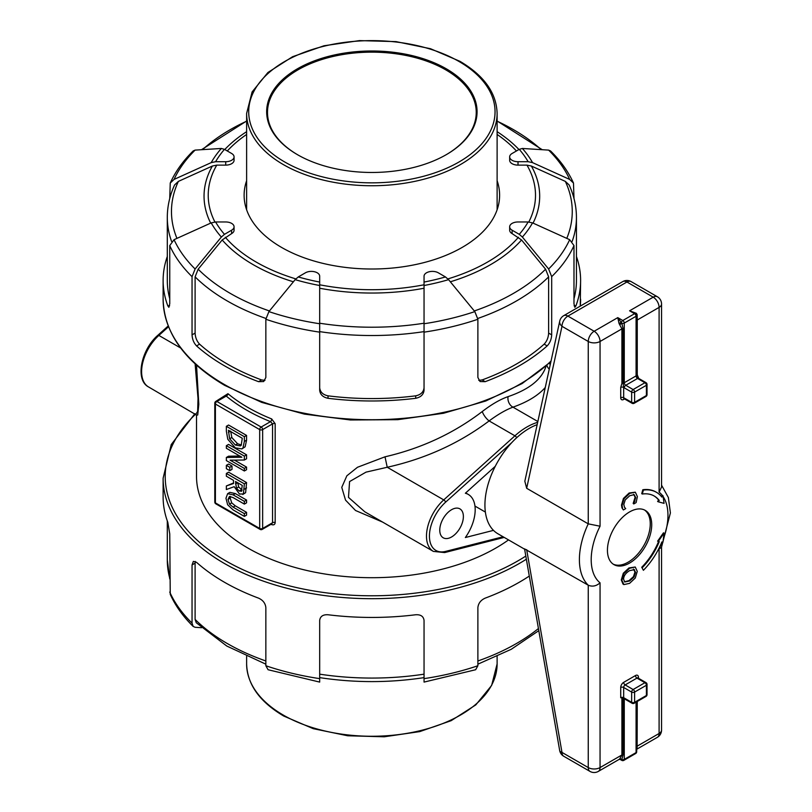 <?xml version="1.0" encoding="UTF-8"?>
<svg xmlns="http://www.w3.org/2000/svg" width="812" height="812" viewBox="0 0 812 812"><rect width="100%" height="100%" fill="white"/><g stroke="black" fill="none" stroke-linecap="round" stroke-linejoin="round"><path stroke-width="1.22" d="M636.669 701.812L636.689 749.07M636.689 751.729A2.091 1.208 180 0 1 636.08 752.582A2.091 1.208 60 0 1 635.644 753.536A2.091 2.091 0 0 0 636.689 751.729L636.74 749.232A2.091 1.878 -138.7 0 1 637.126 748.908L637.258 701.477M636.385 749.425L637.126 748.908M641.724 567.273L643.408 570.288L641.724 567.273A48.233 27.841 120 0 0 658.552 541.543M658.197 541.502L657.608 541.157L663.475 532.814L664.064 533.149L658.197 541.502L659.242 541.634A48.233 27.841 -60 0 1 642.312 567.618M658.654 500.111L659.242 500.446L658.197 501.786L657.608 501.451L658.654 500.111A48.233 27.841 120 0 0 653.995 495.888M642.82 489.737L643.408 490.083L642.312 494.021L641.724 493.676L642.82 489.737A52.567 30.348 -60 0 1 655.863 491.96A52.567 30.348 -60 0 1 656.157 492.133M661.425 496.548L662.298 495.421A8.353 6.628 142.5 0 0 662.379 495.32L662.968 495.665L661.851 497.086A52.567 30.348 120 0 0 656.451 492.305A52.567 30.348 120 0 0 643.408 490.083M620.409 759.575L621.748 760.357A2.091 1.208 120 0 1 621.403 759.92A2.091 1.939 65.6 0 0 619.14 759.382L621.83 759.616A2.091 1.431 -131 0 0 619.678 758.976L621.911 754.967L621.911 698.198L623.088 698.249L620.723 697.701L620.723 687.47A4.172 2.406 120 0 1 623.677 682.354A2.091 1.208 -120 0 0 625.159 684.912L636.963 678.101A2.091 1.208 -60 0 1 638.009 677.99L645.976 682.598A2.091 1.208 120 0 0 644.931 682.699A2.091 1.208 60 0 1 646.413 685.257A2.091 1.208 0 0 0 647.022 684.404A2.091 2.091 0 0 0 645.976 682.598M635.217 567.009L628.985 567.943L623.301 573.252L621.292 579.91L623.017 584.102L623.89 584.589L629.574 583.351L635.268 578.022L637.268 571.374L635.268 567.04L629.574 568.278L623.89 573.597L621.88 580.255L623.89 584.589M621.931 507.825L623.362 509.956L621.931 507.825L621.505 505.044L623.443 498.436L629.138 493.006L635.258 492.184M633.177 503.42L633.766 503.947L633.177 503.42L635.116 497.208L633.593 494.315M651.721 524.704A31.313 18.077 -60 0 1 638.059 556.21A31.313 18.077 -60 0 1 613.923 564.604A31.313 18.077 -60 0 1 613.923 528.45A31.313 18.077 -60 0 1 645.236 510.372A31.313 18.077 -60 0 1 651.721 524.704M657.375 737.316A8.353 8.353 0 0 0 661.547 730.079A8.353 4.821 180 0 1 659.1 733.49A8.353 4.821 60 0 1 657.375 737.316L636.588 749.314M621.748 760.357A2.091 2.091 0 0 0 623.839 760.357A2.091 1.208 -120 0 0 624.266 759.393A2.091 1.208 180 0 1 621.83 759.616L623.088 754.622L623.088 698.31M619.109 759.403L619.14 759.382A2.091 1.939 65.6 0 0 619.12 759.403L598.332 771.4A8.353 4.821 -120 0 0 600.058 767.573A8.353 4.821 180 0 1 588.253 767.573A8.353 4.821 120 0 0 589.979 771.4A8.353 8.353 0 0 0 598.332 771.4M619.678 758.976L619.008 759.453M647.022 694.625A2.091 1.208 180 0 1 646.413 695.478A2.091 1.208 60 0 1 645.976 696.442A2.091 2.091 0 0 0 647.022 694.625L647.022 684.404M634.172 703.253A2.091 1.208 -120 0 0 634.598 702.299A2.091 1.208 180 0 1 631.645 702.299A2.091 1.208 120 0 0 632.081 703.253A2.091 2.091 0 0 0 634.172 703.253L645.976 696.442M620.723 697.701A2.091 1.208 0 0 1 623.677 697.701L623.677 687.47L631.645 692.078A2.091 1.208 -0 0 0 634.598 692.078A2.091 1.208 -120 0 0 633.127 689.52A2.091 1.208 120 0 0 631.645 692.078L631.645 702.299L623.677 697.701A2.091 1.208 120 0 0 624.113 698.655L622.307 698.229M647.022 394.662L647.022 384.431A2.091 1.208 180 0 1 646.413 385.284L646.413 395.505A2.091 1.208 60 0 1 645.976 396.469A2.091 2.091 0 0 0 647.022 394.662A2.091 1.208 180 0 1 646.413 395.505L634.598 402.326A2.091 1.208 180 0 1 631.645 402.326A2.091 1.208 120 0 0 632.081 403.28A2.091 2.091 0 0 0 634.172 403.28A2.091 1.208 -120 0 0 634.598 402.326L634.598 392.105A2.091 1.208 180 0 1 631.645 392.105L631.645 402.326L623.677 397.728L623.677 387.425A2.091 1.208 0 0 0 620.723 387.425L620.723 397.728A4.172 2.406 120 0 0 623.677 399.433L624.54 398.936M647.022 384.431A2.091 2.091 0 0 0 645.976 382.625A2.091 1.208 120 0 0 644.931 382.726A2.091 1.208 60 0 1 646.413 385.284L634.598 392.105A2.091 1.208 -120 0 0 633.127 389.547L625.747 385.284A2.091 1.208 120 0 0 624.266 387.842A4.172 2.406 -120 0 1 623.677 387.425L623.088 383.071A2.091 1.208 0 0 0 621.911 383.406L620.723 387.425M638.435 378.26L637.258 374.545A2.091 1.208 0 0 0 636.669 375.225L638.597 378.362A2.091 1.208 120 0 0 637.552 378.463L625.747 385.284A2.091 1.208 60 0 1 624.266 382.726A2.091 1.208 0 0 1 623.088 383.071L623.088 328.525L621.83 323.288L619.678 324.698L621.911 328.87L621.911 383.406M636.456 314.843A2.091 1.208 180 0 1 636.689 315.401A2.091 1.208 180 0 1 636.08 316.254L636.08 375.905A2.091 1.208 -120 0 0 637.552 378.463L644.931 382.726L633.127 389.547A2.091 1.208 120 0 0 631.645 392.105L624.266 387.842M638.435 377.204A2.091 1.208 0 0 0 637.887 377.773M661.547 303.982L661.547 487.027L659.1 492.123L659.1 307.393A8.353 4.821 0 0 0 661.547 303.982A8.353 8.353 0 0 0 657.375 296.756A8.353 4.821 120 0 0 653.203 297.172A8.353 4.821 60 0 1 659.1 307.393L637.258 320.009L637.126 314.63L636.598 314.792M636.578 315.787L636.669 375.225A2.091 1.208 0 0 1 636.08 375.905L624.266 382.726L624.266 323.075A2.091 1.208 180 0 1 621.83 323.288L617.77 317.624L619.008 323.359L621.403 322.455A2.091 1.208 120 0 1 622.794 320.517A2.091 1.208 60 0 1 624.266 323.075L636.08 316.254A2.091 1.208 -120 0 0 634.598 313.696L622.794 320.517L617.77 317.624L594.161 331.255L567.892 316.091A8.353 4.821 -120 0 0 563.711 315.675A8.353 8.353 0 0 0 559.732 321.126A8.353 5.755 12.3 0 0 561.985 326.312A8.353 4.821 -60 0 1 567.892 316.091L626.935 281.997L653.203 297.172L629.584 310.803L635.329 313.503M619.008 323.359L619.678 324.698M635.958 313.818L636.385 313.33L629.584 310.803L634.598 313.696A2.091 1.208 120 0 1 635.644 313.594A2.091 1.208 120 0 1 635.989 314.031M637.126 314.63L636.385 313.33M215.403 502.892A2.091 1.208 180 0 1 214.794 502.039A2.091 2.091 0 0 0 215.84 503.846A2.091 1.208 -60 0 1 215.403 502.892L215.403 404.031A2.091 1.208 -60 0 1 216.885 401.473A2.091 1.208 -120 0 0 215.84 401.372A2.091 2.091 0 0 0 214.794 403.178A2.091 1.208 0 0 0 215.403 404.031L259.688 429.599A2.091 1.208 0 0 0 262.641 429.599A2.091 1.208 -120 0 0 261.159 427.041A2.091 1.208 120 0 0 259.688 429.599L259.688 528.45A2.091 1.208 120 0 0 260.124 529.404A2.091 2.091 0 0 0 262.205 529.404A2.091 1.208 -120 0 0 262.641 528.45A2.091 1.208 180 0 1 259.688 528.45L215.403 502.892M270.995 524.339A175.341 101.236 0 0 0 271.705 524.623C273.796 525.252 274.953 524.572 275.177 522.573L275.177 423.722L271.705 418.951A175.341 101.236 180 0 1 227.949 393.688L215.84 401.372M225.32 396.601L226.233 396.083A177.432 102.444 0 0 0 270.508 421.641A2.091 0.974 111.9 0 0 271.705 418.951M227.949 393.688A2.091 1.401 -50.3 0 1 226.233 396.083L216.885 401.473L261.159 427.041L270.508 421.641L272.558 423.874L272.558 522.725L271.289 523.679M271.705 524.623A2.091 0.974 111.9 0 0 271.594 523.994M196.524 414.932L196.524 476.471A175.341 101.236 0 0 0 313.625 571.952A175.341 101.236 0 0 0 508.525 539.899M196.565 415.003L197.712 415.044L198.808 404.325L196.534 365.197M546.04 366.222C541.908 379.265 529.251 389.405 508.079 396.632C500.354 399.281 491.757 404.244 482.287 411.522C453.776 433.314 421.347 448.407 385.01 456.811L357.483 467.276L346.856 475.802L341.761 487.373L345.526 500.121L355.524 510.494L382.614 522.096M244.361 504.1L246.574 502.831L246.574 500.06L235.338 493.574L229.877 492.376L227.634 493.676L225.969 498.243L227.634 504.749L233.125 509.906L244.361 516.391L244.361 513.62L233.064 507.104L229.491 504.15L228.01 499.421L229.491 496.416L233.125 497.614L244.361 504.1L244.361 501.339L233.125 494.853L227.634 493.676M230.435 496.426L230.232 498.142L231.704 502.872L235.277 505.825L246.574 512.342L246.574 515.112L244.361 516.391M226.345 485.952L226.345 489.545L234.191 486.672L239.469 494.041L243.407 493.95L242.788 494.488L245.62 492.671L246.574 482.572L228.568 472.178L226.345 473.457L226.345 476.218L233.511 480.349L233.511 483.526L226.345 485.952L233.511 482.998M234.455 460.12L246.574 467.123L244.361 468.402L230.1 460.171L244.361 460.018L246.574 458.75L246.574 454.821L228.568 444.418L226.345 445.697L226.345 448.275L241.874 457.247L226.345 457.481L228.568 456.202L239.773 456.029M246.574 467.123L246.574 469.701L244.361 470.98L244.361 468.402M226.345 426.31L228.568 425.031L246.574 435.425L246.574 440.155L245.143 446.783L241.935 448.884L242.93 448.062L244.361 441.434L244.361 436.704L226.345 426.31L226.345 431.091L227.796 439.292L235.338 447.889L241.935 448.884M226.345 465.327L228.568 464.058L232.009 466.037L232.009 469.377L229.796 470.655L229.796 467.316L226.345 465.327L226.345 468.666L229.796 470.655M533.058 223.117A167.81 96.882 0 0 0 531.363 166.034L526.958 165.12L518.015 165.12L518.015 161.71L528.135 161.71L532.54 162.623L569.669 179.422L573.485 183.045L573.982 198.463M576.439 256.48A208.745 120.521 180 0 1 580.61 280.465A208.745 120.521 180 0 1 575.952 305.779L574.104 305.779M450.345 281.794A167.81 96.882 0 0 0 521.548 239.966L512.108 233.602L512.108 230.192L519.274 234.333L522.38 237.043L548.628 268.995L551.683 276.659A208.745 120.521 0 0 0 573.982 245.579L573.982 303.779L574.855 307.301L575.952 305.779M551.683 276.659L551.683 334.859L548.628 333.093C548.384 337.559 546.892 341.243 544.152 344.146A204.573 118.105 180 0 1 482.166 379.935L478.755 380.371M544.152 344.146L547.176 345.892C549.927 342.999 551.429 339.325 551.683 334.859M547.176 345.892A208.745 120.521 180 0 1 485.18 381.681L482.166 379.935M424.047 387.852C423.509 392.125 420.728 394.784 415.703 395.83L415.703 398.296A208.745 120.521 180 0 1 328.028 398.296C323.003 397.261 320.212 394.612 319.684 390.339L319.684 323.227A200.391 115.7 180 0 0 424.047 323.227L424.047 332.149A208.745 120.521 0 0 0 477.882 319.268L477.882 377.468L480.044 381.538L485.18 381.681M477.882 319.268L474.827 311.605L448.579 279.653L445.463 276.943L438.307 272.802A8.353 4.821 180 0 0 429.203 271.756A8.353 4.821 180 0 0 424.047 276.212L424.047 390.339C423.519 394.612 420.728 397.261 415.703 398.296M265.849 319.268A208.745 120.521 0 0 0 319.684 332.149L319.684 276.212A8.353 4.821 180 0 0 314.528 271.756A8.353 4.821 180 0 0 305.424 272.802L298.268 276.943L295.152 279.653L268.904 311.605L265.849 319.268L265.849 377.468L263.687 381.538L258.551 381.681A208.745 120.521 180 0 1 196.555 345.892L199.579 344.146C196.849 341.243 195.347 337.559 195.103 333.093L195.103 276.872L198.158 269.198L222.183 239.966L231.623 233.602A8.353 4.821 180 0 0 234.069 230.192L234.069 226.792A8.353 4.821 180 0 1 231.623 230.192L231.623 233.602M195.103 333.093L192.048 334.859C192.302 339.325 193.804 342.999 196.555 345.892M192.048 334.859L192.048 276.659L195.103 268.995L221.351 237.043L224.467 234.333L231.623 230.192M234.069 226.792A8.353 4.821 180 0 0 225.716 221.97L215.596 221.97L211.201 222.884L174.062 239.682L169.749 245.579L169.749 303.779L168.876 307.301L167.779 305.779A208.745 120.521 180 0 1 163.121 280.465A208.745 120.521 180 0 1 167.302 256.48M169.749 198.463L170.246 183.045L174.062 179.422L211.201 162.623L215.596 161.71L225.716 161.71L225.716 165.12A8.353 4.821 180 0 0 234.069 160.299L234.069 156.889A8.353 4.821 180 0 1 225.716 161.71M194.88 413.704L171.251 444.55L163.121 478.177L163.121 496.924A208.745 120.521 0 0 0 167.779 522.228L169.749 533.87L170.246 594.343C175.433 605.813 183.076 616.521 193.185 626.448L192.048 623.139L192.048 564.949L195.103 563.183L195.103 619.414L196.23 622.702M265.849 665.749L268.082 669.738L319.684 682.09L319.684 678.629A208.745 120.521 180 0 1 265.849 665.749L265.849 607.559C265.341 603.235 262.915 600.098 258.551 598.139A208.745 120.521 0 0 1 196.555 562.34L193.347 561.376L192.048 564.949M319.684 678.629L319.684 620.429C320.212 616.359 323.003 614.471 328.028 614.755A208.745 120.521 0 0 0 415.703 614.755C420.738 614.471 423.519 616.359 424.047 620.429L424.047 682.039M424.057 682.09L475.649 669.738L477.882 665.749L477.882 607.559C478.39 603.235 480.816 600.098 485.18 598.139A208.745 120.521 0 0 0 529.292 576.063M195.124 363.908L198.016 398.428L197.651 411.43L195.834 414.252M364.801 511.804L348.49 497.38L349.576 481.577L366.019 472.137L387.233 467.265L385.01 456.811M463.378 516.523A16.697 9.642 -60 0 1 456.09 533.332A16.697 9.642 -60 0 1 443.22 537.798A16.697 9.642 -60 0 1 443.22 518.523A16.697 9.642 -60 0 1 459.917 508.88A16.697 9.642 -60 0 1 463.378 516.523M493.483 530.368L465.357 537.524A33.404 19.285 120 0 0 468.27 494.417A33.404 19.285 120 0 0 465.357 493.239L495.259 466.321M297.476 154.686A105.205 60.738 0 0 0 446.255 154.676A105.205 60.738 0 0 0 446.255 68.776A105.205 60.738 0 0 0 297.476 68.776A105.205 60.738 0 0 0 297.476 154.676A105.205 60.738 0 0 0 297.476 154.686M508.079 396.632A8.353 6.394 -109.4 0 0 512.971 407.157C527.445 402.031 538.204 395.474 545.268 387.497M549.257 369.166A8.353 7.653 10.5 0 1 546.953 365.41M516.676 437.739A2.091 0.832 -132 0 0 514.93 435.811L443.738 499.898L387.233 467.265C425.295 458.78 459.257 443.332 489.128 420.92A8.353 2.842 52.8 0 1 482.287 411.522M537.666 422.341A62.625 36.154 120 0 0 514.93 435.811L489.128 420.92C497.989 414.364 505.947 409.776 512.971 407.157L537.848 421.519M623.088 754.622A2.091 1.208 180 0 0 621.911 754.967L600.058 767.573L600.058 582.843A54.272 31.333 -60 0 1 600.058 526.217L588.253 523.852L526.673 488.296L561.985 326.312L588.253 341.476A8.353 4.821 -60 0 1 594.161 331.255A8.353 4.821 -120 0 1 600.058 341.476L621.911 328.87A2.091 1.208 0 0 1 623.088 328.525M600.058 582.843C596.262 586.142 592.324 586.934 588.253 585.208L588.253 767.573L561.985 752.409A8.353 3.654 170.1 0 1 559.661 750.44L524.562 548.861L588.253 585.208A62.625 36.154 120 0 1 588.253 523.852L588.253 341.476A8.353 4.821 0 0 0 600.058 341.476L600.058 526.217M526.673 488.296L524.836 481.232L559.732 321.126M631.107 281.591A8.353 8.353 0 0 0 622.753 281.591A8.353 4.821 60 0 1 626.935 281.997A8.353 4.821 120 0 1 631.107 281.591L657.375 296.756M526.673 549.653L561.985 752.409A8.353 4.821 120 0 0 563.711 756.236L589.979 771.4M662.186 542.02A54.272 31.333 -60 0 1 659.1 548.76L661.435 547.542L670.397 512.94L668.377 497.543L661.547 485.17M537.168 424.646A62.625 36.154 120 0 0 489.991 478.43A62.625 36.154 120 0 0 497.898 533.768L524.623 549.196M232.009 466.037L229.796 467.316M242.28 438.267L241.205 445.25L240.433 445.93L235.368 445.027L229.623 438.805L228.426 430.269L242.28 438.267M230.638 431.091L231.836 437.526L237.581 443.748L241.367 444.996M231.836 437.526L229.623 438.805M246.574 435.425L244.361 436.704M246.574 454.821L244.361 456.1L226.345 445.697M244.361 460.018L244.361 456.1M226.345 457.481L226.345 460.577L244.361 470.98M241.671 491.108L239.276 491.047L236.444 488.235L235.51 481.506L242.28 485.414L241.357 491.372M237.733 482.653L238.667 486.956L242.138 490.083M238.667 486.956L236.444 488.235M246.574 482.572L244.361 483.85L226.345 473.457M245.62 492.671L243.407 493.95L244.361 483.85M246.574 500.06L244.361 501.339M246.574 512.342L244.361 513.62M229.847 492.397L227.695 493.645L229.847 492.397M634.04 569.466L635.563 572.369L634.04 577.017L629.574 580.986L624.722 581.981L623.586 579.281C623.646 575.952 625.636 573.069 629.574 570.643L634.466 569.648M624.448 581.788L628.985 580.651L633.441 576.682L634.974 572.024L633.441 569.121M643.408 570.288A52.567 30.348 120 0 0 661.851 541.98L662.968 542.122L664.064 533.149M658.197 501.786L664.064 503.359L662.968 495.665M642.312 494.021A48.233 27.841 -60 0 1 654.289 496.061A48.233 27.841 -60 0 1 659.242 500.446M633.766 503.947L636.131 502.577L637.379 496.599L635.349 492.234L629.726 493.351L624.032 498.781L622.093 505.379L622.52 508.17M623.362 509.956L625.707 508.596L624.519 507.307L623.789 504.425L625.26 499.867L629.726 495.716L634.182 494.66L635.705 497.553L633.766 503.765M644.484 509.977A31.313 18.077 -60 0 1 650.25 523.852A31.313 18.077 -60 0 1 637.055 554.85A31.313 18.077 -60 0 1 613.202 564.147M246.32 208.877A127.748 73.76 180 0 1 246.625 207.984M497.117 207.984A127.748 73.76 180 0 1 497.411 208.877M497.117 180.711A127.748 73.76 180 0 1 499.613 195.245A127.748 73.76 180 0 1 371.866 269.005A127.748 73.76 180 0 1 244.118 195.245A127.748 73.76 180 0 1 246.625 180.711M475.05 506.789L475.984 506.658M195.276 561.457L195.103 563.183M201.538 627.706L195.103 627.28L193.195 626.448M169.749 298.704A204.573 118.105 180 0 1 167.302 280.465L167.302 217.423C167.323 206.329 169.749 195.519 174.58 184.974L178.386 181.391L212.368 166.034L216.774 165.12L225.716 165.12M445.463 276.943A164.755 95.126 180 0 1 424.047 282.058L424.047 285.509A168.937 97.531 0 0 0 448.579 279.653M512.108 233.602A8.353 4.821 180 0 1 509.662 230.192L509.662 226.792A8.353 4.821 180 0 1 518.015 221.97L528.135 221.97A164.755 95.126 180 0 1 519.274 234.333M518.015 165.12A8.353 4.821 180 0 1 509.662 160.299L509.662 156.889A8.353 4.821 180 0 1 512.108 153.478L519.274 149.347A164.755 95.126 180 0 1 528.135 161.71M319.684 387.852C320.222 392.125 323.003 394.784 328.028 395.83A204.573 118.105 180 0 0 415.703 395.83M295.152 279.653A168.937 97.531 0 0 0 319.684 285.509L319.684 282.058A164.755 95.126 180 0 1 298.268 276.943M199.579 344.146A204.573 118.105 180 0 0 261.576 379.935L264.976 380.371M521.548 239.966L545.573 269.198L548.628 276.872L548.628 333.093M572.166 241.418A204.573 118.105 0 0 0 576.439 217.423L576.439 280.465A204.573 118.105 180 0 1 573.982 298.704M531.363 166.034L565.345 181.391L569.151 184.974C573.982 195.519 576.408 206.329 576.439 217.423M573.485 183.045C568.298 171.576 560.656 160.867 550.546 150.941L548.628 150.108L522.38 148.464L519.274 149.347M573.982 245.579L569.669 239.682L532.54 222.884L528.135 221.97M234.069 156.889A8.353 4.821 180 0 0 231.623 153.478L224.467 149.347L221.351 148.464L195.103 150.108L193.195 150.941C183.076 160.867 175.433 171.576 170.246 183.045M512.108 230.192A8.353 4.821 180 0 1 509.662 226.792M518.015 161.71A8.353 4.821 180 0 1 509.662 156.889M297.771 154.848A104.372 60.261 180 0 1 267.493 112.411A104.372 60.261 180 0 1 371.866 52.151A104.372 60.261 180 0 1 476.238 112.411A104.372 60.261 180 0 1 445.961 154.848M636.669 746.786A2.091 1.208 180 0 1 637.258 746.106L659.1 733.49L659.1 548.76M663.089 496.538A54.272 31.333 -60 0 1 663.343 539.077M659.1 492.123A54.272 31.333 -60 0 1 662.298 495.421M637.258 374.545L637.258 320.009A2.091 1.208 0 0 0 636.669 320.689M638.435 678.243L638.435 677.249A4.172 2.406 120 0 0 635.481 675.543L623.677 682.354M636.08 702.157L636.08 752.582L624.266 759.393L624.266 698.746M646.413 695.478L634.598 702.299L634.598 692.078L646.413 685.257L646.413 695.478M635.481 675.543A2.091 1.208 60 0 0 636.963 678.101L644.931 682.699L633.127 689.52L625.159 684.912A2.091 1.208 -60 0 0 623.677 687.47A2.091 1.208 0 0 0 620.723 687.47M638.435 677.249A2.091 1.208 0 0 0 637.846 677.929M620.723 397.728A2.091 1.208 180 0 1 623.677 397.728A2.091 1.208 -60 0 0 624.113 398.682L624.113 398.479M623.971 398.58A2.091 1.208 -120 0 0 623.677 399.433M275.177 423.722A2.091 1.208 0 0 0 272.558 423.874L262.641 429.599L262.641 528.45L272.558 522.725A2.091 1.208 180 0 1 275.177 522.573M551.023 361.056A208.745 120.521 180 0 1 224.264 384.431A208.745 120.521 180 0 1 163.121 299.212L163.121 280.465M580.61 299.212A208.745 120.521 180 0 1 580.265 306.124L580.61 280.465M169.749 245.579A208.745 120.521 0 0 0 192.048 276.659M163.121 478.177A208.745 120.521 0 0 0 224.264 563.396A208.745 120.521 0 0 0 526.359 559.214M525.811 556.068A206.654 119.313 180 0 1 225.736 560.838A206.654 119.313 180 0 1 195.641 414.15M192.048 623.139A208.745 120.521 180 0 1 169.749 592.06M477.882 665.749A208.745 120.521 180 0 1 424.047 678.629M157.863 335.285C141.247 349.485 134.782 379.884 148.525 386.938A33.404 19.285 -60 0 1 158.858 335.427A2.091 0.832 -132 0 0 157.863 335.285L168.226 325.957M180.65 348.003L158.858 335.427L168.531 326.728M503.095 536.773L445.615 551.399A2.091 1.482 -104.3 0 1 444.651 552.576L433.395 551.409A33.404 19.285 120 0 1 443.738 499.898A2.091 0.832 48 0 1 445.615 502.161L511.783 442.591M445.615 551.399A31.313 18.077 -60 0 1 429.436 536.123A31.313 18.077 -60 0 1 445.615 502.161M246.625 663.952C247.244 684.425 259.617 701.781 283.733 716.042L313.229 728.668L347.709 735.773L384.259 736.788L419.743 731.612L451.147 720.68L475.812 704.887L491.625 685.45L497.117 663.952A125.241 72.309 180 0 1 419.794 730.759A125.241 72.309 180 0 1 283.307 715.088A125.241 72.309 180 0 1 246.625 663.952L246.625 656.39M458.953 61.448A123.16 71.101 180 0 1 403.747 180.416A123.16 71.101 180 0 1 252.908 93.329A123.16 71.101 180 0 1 458.953 61.448M246.625 113.436A125.241 72.309 0 0 0 371.866 185.745A125.241 72.309 0 0 0 497.117 113.436C496.487 92.964 484.114 75.607 459.998 61.347L430.512 48.72L396.033 41.615L359.483 40.6L323.988 45.776L292.584 56.708L267.919 72.501L252.106 91.939L246.625 113.436L246.625 209.78M237.581 443.748L235.368 445.027M246.574 440.155L244.361 441.434M230.243 431.314L228.426 432.37M245.143 446.783L242.93 448.062M241.489 489.768L239.276 491.047M246.574 487.931L244.361 489.21M237.611 482.724L235.51 483.932M230.232 498.142L228.01 499.421M231.704 502.872L229.491 504.15M235.338 493.574L233.125 494.853M235.277 505.825L233.064 507.104M628.985 580.651L629.574 580.986M634.974 572.024L635.563 572.369M633.441 576.682L634.04 577.017M621.292 579.91L621.88 580.255M623.301 573.252L623.89 573.597M628.985 567.943L629.574 568.278M623.443 498.436L624.032 498.781M629.138 493.006L629.726 493.351M634.405 500.791L635.004 501.136M635.116 497.208L635.705 497.553M621.505 505.044L622.093 505.379M424.047 674.163A204.573 118.105 180 0 1 319.684 674.163M265.849 660.978A204.573 118.105 180 0 1 195.103 619.414M169.749 578.205A204.573 118.105 180 0 1 167.302 559.965L167.302 520.908M538.437 628.529A204.573 118.105 180 0 1 477.882 660.978M497.117 134.447A163.638 94.476 180 0 1 516.432 150.981M518.959 149.52A167.81 96.882 0 0 0 497.117 131.676M227.299 150.981A163.638 94.476 180 0 1 246.625 134.447M214.916 221.991A163.638 94.476 180 0 1 216.774 165.12M295.822 278.902A163.638 94.476 180 0 1 225.3 237.256M424.047 284.789A163.638 94.476 180 0 1 319.684 284.789M518.432 237.256A163.638 94.476 180 0 1 447.909 278.902M526.958 165.12A163.638 94.476 180 0 1 528.815 221.991M328.028 398.296L328.028 395.83M319.684 331.621A204.573 118.105 0 0 0 424.047 331.621M261.576 379.935L258.551 381.681M195.103 276.872A204.573 118.105 0 0 0 265.9 318.446M224.467 234.333A164.755 95.126 180 0 1 215.596 221.97M319.684 288.24A167.81 96.882 0 0 0 424.047 288.24M269.432 310.955A200.391 115.7 180 0 1 198.158 269.198M222.183 239.966A167.81 96.882 0 0 0 293.386 281.794M477.832 318.446A204.573 118.105 0 0 0 548.628 276.872M167.302 217.423A204.573 118.105 0 0 0 171.565 241.418M169.627 305.779L167.779 305.779M565.345 181.391A200.391 115.7 180 0 1 566.786 238.373M497.117 121.201A200.391 115.7 180 0 1 541.157 149.611M202.574 149.611A200.391 115.7 180 0 1 246.625 121.201M246.625 131.676A167.81 96.882 0 0 0 224.772 149.52M212.368 166.034A167.81 96.882 0 0 0 210.673 223.117M176.945 238.373A200.391 115.7 180 0 1 178.386 181.391M548.628 150.108A204.573 118.105 180 0 1 569.669 179.422M569.669 239.682A204.573 118.105 180 0 1 548.628 268.995M545.573 269.198A200.391 115.7 180 0 1 474.299 310.955M174.062 179.422A204.573 118.105 180 0 1 195.103 150.108M474.827 311.605A204.573 118.105 180 0 1 424.047 323.744M319.684 323.744A204.573 118.105 180 0 1 268.904 311.605M195.103 268.995A204.573 118.105 180 0 1 174.062 239.682M211.201 222.884A168.937 97.531 0 0 0 221.351 237.043M221.351 148.464A168.937 97.531 0 0 0 211.201 162.623M215.596 161.71A164.755 95.126 180 0 1 224.467 149.347M522.38 237.043A168.937 97.531 0 0 0 532.54 222.884M532.54 162.623A168.937 97.531 0 0 0 522.38 148.464M632.081 703.253L624.113 698.655M624.113 398.682L632.081 403.28M634.172 403.28L645.976 396.469M636.689 318.05L636.689 315.401A2.091 2.091 0 0 0 635.644 313.594L634.081 312.691M638.597 378.362L645.976 382.625M623.839 760.357L635.644 753.536M271.949 523.781L262.205 529.404M215.84 503.846L260.124 529.404M214.794 403.178L214.794 502.039M550.871 361.756L522.136 383.558L485.738 401.006L443.535 413.257L397.667 419.682L350.469 419.977L304.368 414.11L261.718 402.387L224.691 385.385C184.608 361.644 164.085 332.92 163.121 299.212M148.525 386.938L196.585 415.084M444.651 552.576L504.211 537.412M364.75 511.773L433.395 551.409M497.117 663.952L497.117 656.39M497.117 209.78L497.117 113.436M549.125 363.431L550.282 364.456M622.753 281.591L563.711 315.675M559.661 750.44A8.353 8.353 0 0 0 563.711 756.236M661.547 547.308L661.547 730.079M655.863 491.96L656.451 492.305M465.692 492.925L468.27 494.417M474.959 506.069L485.373 512.078M319.684 677.624C354.468 682.922 389.263 682.922 424.057 677.624M196.22 622.702L226.822 646.058L265.849 664.175M169.749 578.926L167.302 559.965M477.882 664.175L511.205 649.316L538.803 630.65M542.193 149.682L497.117 120.998M246.625 120.998L201.538 149.682"/></g></svg>
